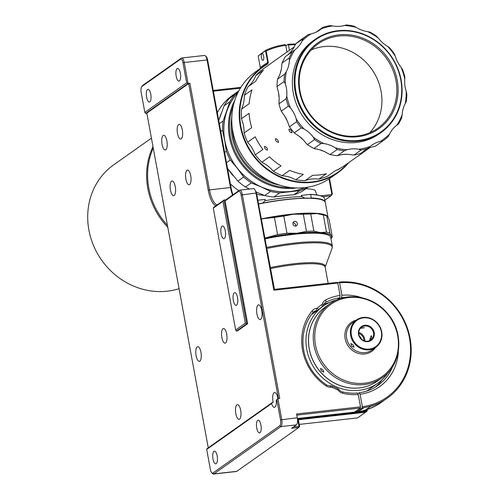 <?xml version="1.0" encoding="UTF-8"?>
<svg xmlns="http://www.w3.org/2000/svg" width="499" height="499" viewBox="0 0 499 499"><rect width="100%" height="100%" fill="white"/><g stroke="black" fill="none" stroke-linecap="round" stroke-linejoin="round"><path stroke-width="0.75" d="M179.06 288.696A70.858 64.932 -125.2 0 1 167.24 291.198A70.858 64.932 -125.2 0 1 93.594 245.683A70.858 64.932 -125.2 0 1 113.772 164.776L151.434 138.167M177.494 133.42A7.379 2.638 83.6 0 1 179.091 124.382A7.379 2.638 83.6 0 1 182.322 130.008A7.379 2.638 83.6 0 1 180.725 139.053A7.379 2.638 83.6 0 1 177.494 133.42M162.05 144.336A7.379 2.638 83.6 0 1 163.647 135.291A7.379 2.638 83.6 0 1 166.878 140.924A7.379 2.638 83.6 0 1 165.281 149.962A7.379 2.638 83.6 0 1 162.05 144.336M170.44 190.032A7.379 2.638 83.6 0 1 172.03 180.994A7.379 2.638 83.6 0 1 175.268 186.626A7.379 2.638 83.6 0 1 173.671 195.664A7.379 2.638 83.6 0 1 170.44 190.032M185.884 179.122A7.379 2.638 83.6 0 1 187.474 170.078A7.379 2.638 83.6 0 1 190.705 175.71A7.379 2.638 83.6 0 1 189.115 184.755A7.379 2.638 83.6 0 1 185.884 179.122M325.286 202.369A59.05 10.66 169.6 0 0 325.261 202.182A59.05 10.66 169.6 0 0 311.251 197.966L310.627 194.535L310.222 194.385L301.24 195.39L302.107 196.6L304.608 198.153M325.261 202.182L324.631 198.752A59.05 10.66 169.6 0 0 323.29 197.011A59.05 10.66 169.6 0 0 310.627 194.535M258.763 203.848A58.851 10.622 -10.4 0 1 279.297 200.33A58.851 10.622 -10.4 0 1 310.921 198.197A58.851 10.622 -10.4 0 1 323.764 200.667A58.851 10.622 -10.4 0 1 323.876 200.741M310.921 198.197L311.251 197.966M258.788 204.004A59.05 10.66 -10.4 0 1 279.371 200.473A59.05 10.66 -10.4 0 1 323.988 200.816A59.05 10.66 -10.4 0 1 325.329 202.563L328.024 217.246M147.542 89.502A6.4 2.283 -96.4 0 0 146.488 96.563A6.4 2.283 -96.4 0 0 149.388 102.046A6.4 2.283 -96.4 0 0 149.812 101.877A6.4 2.283 -96.4 0 0 150.873 94.822A6.4 2.283 -96.4 0 0 147.966 89.333A6.4 2.283 -96.4 0 0 147.542 89.502M177.145 68.588A6.4 2.283 -96.4 0 0 176.085 75.648A6.4 2.283 -96.4 0 0 178.991 81.131A6.4 2.283 -96.4 0 0 179.415 80.963A6.4 2.283 -96.4 0 0 180.47 73.908A6.4 2.283 -96.4 0 0 177.569 68.419A6.4 2.283 -96.4 0 0 177.145 68.588M200.947 352.306A7.379 2.638 -96.4 0 0 197.716 346.674A7.379 2.638 -96.4 0 0 196.119 355.718A7.379 2.638 -96.4 0 0 199.357 361.345A7.379 2.638 -96.4 0 0 200.947 352.306M213.946 451.296A6.4 2.283 -96.4 0 0 212.886 458.356A6.4 2.283 -96.4 0 0 215.793 463.839A6.4 2.283 -96.4 0 0 216.217 463.671A6.4 2.283 -96.4 0 0 217.271 456.616A6.4 2.283 -96.4 0 0 214.37 451.127A6.4 2.283 -96.4 0 0 213.946 451.296M240.668 410.284A7.379 2.638 -96.4 0 0 237.437 404.658A7.379 2.638 -96.4 0 0 235.84 413.696A7.379 2.638 -96.4 0 0 239.071 419.328A7.379 2.638 -96.4 0 0 240.668 410.284M226.689 334.118A7.379 2.638 -96.4 0 0 223.452 328.492A7.379 2.638 -96.4 0 0 221.862 337.53A7.379 2.638 -96.4 0 0 225.093 343.162A7.379 2.638 -96.4 0 0 226.689 334.118M257.702 420.376A6.4 2.283 -96.4 0 0 256.648 427.437A6.4 2.283 -96.4 0 0 259.549 432.926A6.4 2.283 -96.4 0 0 259.973 432.752A6.4 2.283 -96.4 0 0 261.027 425.697A6.4 2.283 -96.4 0 0 258.126 420.208A6.4 2.283 -96.4 0 0 257.702 420.376M261.513 218.855A59.05 10.66 -10.4 0 1 282.097 215.331A59.05 10.66 -10.4 0 1 328.005 217.221M256.929 313.915A7.379 2.638 83.6 0 1 258.519 304.877A7.379 2.638 83.6 0 1 261.757 310.509A7.379 2.638 83.6 0 1 260.16 319.547A7.379 2.638 83.6 0 1 256.929 313.915M271.612 403.554A7.379 2.638 -96.4 0 0 274.406 407.346A7.379 2.638 -96.4 0 0 276.265 400.267L276.833 399.867L280.507 419.859A4.921 1.759 83.6 0 1 279.771 425.759L212.848 473.046A4.921 1.759 -96.4 0 1 211.807 472.877A4.921 1.759 -96.4 0 1 210.366 469.422L206.692 449.424L271.612 403.554L272.286 402.55L273.202 402.444A7.379 2.638 83.6 0 1 273.003 401.508A7.379 2.638 83.6 0 1 274.6 392.47A7.379 2.638 83.6 0 1 277.831 398.102A7.379 2.638 83.6 0 1 277.912 398.582M222.055 226.153A6.4 2.283 -96.4 0 0 221.001 233.208A6.4 2.283 -96.4 0 0 223.901 238.697A6.4 2.283 -96.4 0 0 224.325 238.528A6.4 2.283 -96.4 0 0 225.38 231.467A6.4 2.283 -96.4 0 0 222.479 225.985A6.4 2.283 -96.4 0 0 222.055 226.153M234.287 292.801A6.4 2.283 -96.4 0 0 233.233 299.855A6.4 2.283 -96.4 0 0 236.133 305.344A6.4 2.283 -96.4 0 0 236.557 305.176A6.4 2.283 -96.4 0 0 237.611 298.115A6.4 2.283 -96.4 0 0 234.711 292.626A6.4 2.283 -96.4 0 0 234.287 292.801M332.303 386.226L332.234 387.411A49.208 45.091 54.8 0 0 337.424 389.7L337.293 388.434L331.548 385.87A3.936 3.605 54.8 0 0 330.176 385.764A5.907 5.414 -125.2 0 1 330.17 385.764A5.907 5.414 -125.2 0 1 326.352 384.785A49.208 45.091 -125.2 0 1 313.079 312.474A5.907 5.414 -125.2 0 1 314.033 311.594A5.907 5.414 -125.2 0 1 316.397 310.702L316.397 310.702A3.936 3.605 54.8 0 0 317.975 310.11A3.936 3.605 54.8 0 0 318.293 309.848A47.237 43.288 -125.2 0 1 322.167 306.729A47.237 43.288 -125.2 0 1 322.285 306.648A3.936 3.605 54.8 0 0 322.298 306.642A3.936 3.605 54.8 0 0 323.539 304.976A5.907 5.414 -125.2 0 1 325.404 302.475A5.907 5.414 -125.2 0 1 326.003 302.113A49.208 45.091 -125.2 0 1 339.782 297.816L340.075 295.458A51.179 46.9 54.8 0 0 325.71 299.93A7.872 7.217 54.8 0 0 322.429 303.748L323.539 304.976M337.293 388.434L338.048 388.746A3.936 3.605 54.8 0 1 339.089 389.694L338.322 390.368A1.971 1.803 54.8 0 0 337.424 389.7M337.075 299.812A47.237 43.288 54.8 0 0 323.346 306.024A47.237 43.288 54.8 0 0 306.76 349.5A47.237 43.288 54.8 0 0 358.993 390.305A47.237 43.288 54.8 0 0 377.868 383.182A47.237 43.288 54.8 0 0 388.309 372.323M312.031 313.784L316.397 310.702L316.697 308.345A7.872 7.217 54.8 0 0 312.274 310.702A51.179 46.9 54.8 0 0 326.072 385.914A7.872 7.217 54.8 0 0 331.161 387.212A7.872 7.217 54.8 0 0 331.168 387.212L330.176 385.764M325.161 307.153A45.272 41.486 54.8 0 0 309.23 348.845A45.272 41.486 54.8 0 0 377.406 381.099M377.437 381.08A45.272 41.486 -125.2 0 1 320.258 371.668A45.272 41.486 -125.2 0 1 325.192 307.128L329.901 303.804A45.272 41.486 54.8 0 0 324.968 368.337A45.272 41.486 54.8 0 0 382.153 377.749L377.437 381.08M383.201 400.859L383.481 400.828A65.02 59.587 -125.2 0 1 381.966 401.938L381.479 402.281A65.02 59.587 -125.2 0 1 358.232 411.706L356.386 411.925L355.906 411.176M321.319 370.919L323.801 372.148L322.928 369.778L320.533 368.468L321.319 370.919M354.702 343.786A16.729 15.332 54.8 0 0 375.834 347.267A16.729 15.332 54.8 0 0 377.662 323.414A16.729 15.332 54.8 0 0 356.523 319.94A16.729 15.332 54.8 0 0 354.702 343.786M354.047 347.229L353.124 344.903L350.847 343.493L351.514 346.038L354.078 347.198M355.3 343.293A16.143 14.789 54.8 0 0 376.864 345.713A16.143 14.789 54.8 0 0 377.45 323.639A16.143 14.789 54.8 0 0 355.881 321.213A16.143 14.789 54.8 0 0 355.3 343.293M360.74 327.937L364.42 327.724L359.891 328.454M369.915 340.156C369.703 339.551 370.146 338.066 371.237 335.69C372.223 336.594 371.78 338.085 369.915 340.156L369.722 340.231M358.756 332.446A7.872 7.217 -125.2 0 1 362.767 335.035A7.872 7.217 -125.2 0 1 364.788 340.985M371.58 328.81A7.872 7.217 54.8 0 0 361.638 327.169A7.872 7.217 54.8 0 0 360.777 338.397A7.872 7.217 54.8 0 0 370.726 340.031A7.872 7.217 54.8 0 0 371.58 328.81M265.181 238.834A58.065 10.479 -10.4 0 1 329.402 235.678A58.065 10.479 -10.4 0 1 329.739 235.921A58.065 10.479 -10.4 0 1 330.718 237.393L332.303 246.019A58.065 10.479 169.6 0 0 331.324 244.554A58.065 10.479 169.6 0 0 266.765 247.46M372.179 328.311A8.464 7.753 54.8 0 0 360.871 327.038A8.464 7.753 54.8 0 0 360.565 338.615A8.464 7.753 54.8 0 0 371.874 339.888A8.464 7.753 54.8 0 0 372.179 328.311M361.544 339.183A6.886 6.312 54.8 0 0 360.222 336.956A6.886 6.312 54.8 0 0 359.374 336.108M363.871 340.661A6.886 6.312 54.8 0 0 362.093 335.634A6.886 6.312 54.8 0 0 358.75 333.419M381.311 45.49A56.493 51.765 -125.2 0 1 390.343 123.166A56.493 51.765 -125.2 0 1 315.38 126.091A56.493 51.765 -125.2 0 1 306.355 48.415A56.493 51.765 -125.2 0 1 381.311 45.49M314.844 126.646A57.079 52.308 54.8 0 0 381.093 132.547A57.079 52.308 54.8 0 0 381.467 45.209A57.079 52.308 54.8 0 0 315.212 39.309A57.079 52.308 54.8 0 0 314.844 126.646M315.212 39.309L313.347 40.625A57.079 52.308 54.8 0 0 312.979 127.969A57.079 52.308 54.8 0 0 379.228 133.863L381.093 132.547M379.072 48.228A52.651 48.247 54.8 0 0 309.205 50.954A52.651 48.247 54.8 0 0 317.62 123.353A52.651 48.247 54.8 0 0 387.486 120.627A52.651 48.247 54.8 0 0 379.072 48.228M378.18 49.158A51.671 47.349 54.8 0 0 318.206 43.818A51.671 47.349 54.8 0 0 317.875 122.879A51.671 47.349 54.8 0 0 377.843 128.218A51.671 47.349 54.8 0 0 378.18 49.158M369.815 132.697A51.671 47.349 54.8 0 0 363.247 59.705A51.671 47.349 54.8 0 0 311.307 49.888M314.489 139.601L313.291 137.175A29.522 27.058 54.8 0 0 309.018 132.541A29.522 27.058 54.8 0 0 303.953 128.873L301.315 127.881L294.235 132.877L296.231 134.325A29.522 27.058 -125.2 0 1 301.296 137.998A29.522 27.058 -125.2 0 1 305.569 142.633L307.409 144.604L314.489 139.601A64.957 59.524 54.8 0 0 321 143.544L313.921 148.54L316.123 149.02A29.522 27.058 -125.2 0 1 327.55 153.268L330.051 154.54A64.957 59.524 54.8 0 0 337.33 155.725L339.351 155.189A29.522 27.058 -125.2 0 1 351.134 154.734L353.959 155.077A64.957 59.524 54.8 0 0 360.896 153.336L370.108 146.45A63.972 58.62 -125.2 0 1 358.856 149.276A29.522 27.058 54.8 0 0 347.073 149.737L344.41 150.723L337.33 155.725M261.445 57.79A3.343 1.198 -96.4 0 0 262.911 60.342A3.343 1.198 -96.4 0 0 263.628 56.244A3.343 1.198 -96.4 0 0 262.168 53.692A3.343 1.198 -96.4 0 0 261.445 57.79M263.116 66.479L255.65 71.756A64.957 59.524 54.8 0 0 232.846 131.536A64.957 59.524 54.8 0 0 330.619 177.85L338.085 172.579A64.957 59.524 -125.2 0 1 240.306 126.266A64.957 59.524 -125.2 0 1 263.116 66.479A64.957 59.524 -125.2 0 1 266.89 64.04A1.971 1.803 54.8 0 0 267.695 62.157L265.524 50.748L265.83 50.218A77.75 71.245 -125.2 0 1 285.235 44.617L285.734 45.34L286.962 52.039M348.826 162.574A64.957 59.524 -125.2 0 1 338.085 172.579M347.684 163.385A64.558 59.163 -125.2 0 1 285.528 178.779A64.558 59.163 -125.2 0 1 240.805 126.128A64.558 59.163 -125.2 0 1 267.221 64.284A2.364 2.164 54.8 0 0 268.188 62.026L266.179 51.066L265.636 50.917M305.095 180.626L305.981 180.332A29.522 27.058 -125.2 0 1 311.669 179.035A29.522 27.058 -125.2 0 1 317.595 179.035L318.83 179.091L326.421 173.727A62.986 57.722 -125.2 0 1 319.634 174.912A62.986 57.722 -125.2 0 1 312.692 175.261L305.095 180.626A62.986 57.722 -125.2 0 1 295.745 179.765L303.342 174.401A62.986 57.722 -125.2 0 1 289.645 170.34L282.054 175.704A62.986 57.722 -125.2 0 1 273.44 171.238L281.031 165.874A62.986 57.722 -125.2 0 1 269.466 156.836L261.869 162.2A62.986 57.722 -125.2 0 1 255.307 154.815L262.904 149.451A62.986 57.722 -125.2 0 1 255.22 136.813L247.623 142.178A62.986 57.722 -125.2 0 1 244.111 132.99L251.702 127.625A62.986 57.722 -125.2 0 1 249.076 113.31L241.485 118.675A62.986 57.722 -125.2 0 1 241.553 109.088L249.144 103.723A62.986 57.722 -125.2 0 1 251.976 89.914L244.379 95.278A62.986 57.722 -125.2 0 1 248.022 86.745L255.613 81.381A62.986 57.722 -125.2 0 1 263.472 70.178L255.875 75.542A62.986 57.722 -125.2 0 1 262.536 69.367L270.127 64.003A62.986 57.722 -125.2 0 1 272.105 62.543L294.136 46.975M367.545 148.64A62.986 57.722 54.8 0 0 368.025 148.39M370.033 147.592L344.797 165.418A62.986 57.722 -125.2 0 1 335.091 170.851L327.494 176.216A62.986 57.722 -125.2 0 1 318.83 179.091M336.326 170.302A29.522 27.058 -125.2 0 1 338.01 169.716L342.757 166.791M289.008 129.122C288.952 131.094 289.925 132.329 291.927 132.84C291.915 130.925 290.942 129.69 289.008 129.122L288.99 129.141M304.677 187.636A59.05 54.11 -125.2 0 1 290.087 191.491A59.05 54.11 -125.2 0 1 231.124 158.638A59.05 54.11 -125.2 0 1 237.761 92.939M275.498 138.672C275.436 140.643 276.409 141.878 278.417 142.39C278.405 140.475 277.432 139.233 275.498 138.672L275.479 138.685M264.557 146.4C264.495 148.371 265.468 149.606 267.476 150.118C267.464 148.203 266.491 146.968 264.557 146.4L264.539 146.419M297.36 223.508A2.458 2.183 59 0 0 292.925 223.932A2.458 2.183 59 0 0 297.36 223.508M293.206 222.28L295.689 224.513L295.414 226.109M237.798 91.598L232.653 95.234A59.05 54.11 54.8 0 0 217.314 112.68M237.1 92.159A59.05 54.11 54.8 0 0 236.008 93.039M221.213 113.385A59.05 54.11 54.8 0 0 219.535 118.201M228.299 169.448A59.05 54.11 54.8 0 0 233.532 176.11M256.648 192.352A59.05 54.11 54.8 0 0 257.977 192.863M230.37 183.819A59.05 54.11 54.8 0 0 238.803 190.674M264.869 195.558L257.035 194.46M293.955 194.735L299.749 190.643A60.036 55.015 -125.2 0 0 307.958 187.256L302.169 191.348A60.036 55.015 -125.2 0 1 293.955 194.735L293.225 194.841A54.547 9.849 169.6 0 0 274.506 196.93L273.857 196.98A60.036 55.015 -125.2 0 1 264.763 195.527L256.642 192.302M258.095 200.211L265.25 199.413L264.857 200.76L262.798 203.049M316.996 194.978L314.975 190.125A53.368 9.637 -10.4 0 0 305.956 188.678M329.028 178.929L331.885 194.479A83.458 76.478 -125.2 0 1 331.829 194.56L320.714 195.801M213.372 91.198L240.35 88.186M249.488 189.04L245.433 187A60.036 55.015 -125.2 0 1 237.886 181.106L227.544 168.412M218.762 120.565L224.07 105.838A60.036 55.015 -125.2 0 1 229.197 98.528L238.896 90.718M304.727 187.63A59.05 54.11 -125.2 0 1 290.019 191.535A59.05 54.11 -125.2 0 1 261.208 186.944A59.05 54.11 -125.2 0 1 237.312 168.275L230.301 159.998A60.036 55.015 -125.2 0 1 226.328 151.234L224.725 140.537L222.479 130.289A60.036 55.015 -125.2 0 1 223.147 121.008L219.335 123.702M220.764 131.499L222.479 130.289M226.328 151.234L224.612 152.445M299.749 190.643L279.652 192.888A60.036 55.015 -125.2 0 1 270.552 191.435L261.208 186.944L251.228 182.908A60.036 55.015 -125.2 0 1 243.68 177.014L237.312 168.275A59.05 54.11 -125.2 0 1 224.725 140.537A59.05 54.11 -125.2 0 1 226.827 111.152A59.05 54.11 -125.2 0 1 237.786 92.889M273.857 196.98L279.652 192.888M270.552 191.435L264.763 195.527M245.433 187L251.228 182.908M243.68 177.014L237.886 181.106M226.49 162.686L230.301 159.998M223.147 121.008L229.864 101.746A60.036 55.015 -125.2 0 1 234.985 94.436L229.197 98.528M224.07 105.838L229.864 101.746M234.985 94.436L238.347 91.76M291.94 50.486A62.986 57.722 54.8 0 0 290.418 52.339M281.174 69.922A62.986 57.722 54.8 0 0 280.132 73.627M278.592 93.032A62.986 57.722 54.8 0 0 279.134 97.773M284.873 116.373A62.986 57.722 54.8 0 0 287.293 120.995M299.294 136.358A62.986 57.722 54.8 0 0 303.143 139.782M319.815 149.806A62.986 57.722 54.8 0 0 324.101 151.39M343.368 154.434A62.986 57.722 54.8 0 0 346.892 154.291M255.875 75.542L255.357 76.659A29.522 27.058 -125.2 0 1 248.714 86.14L248.022 86.745M244.379 95.278L244.285 96.507A29.522 27.058 -125.2 0 1 241.89 108.189L241.553 109.088M241.485 118.675L241.809 119.841A29.522 27.058 -125.2 0 1 244.03 131.948L244.111 132.99M247.623 142.178L248.302 143.113A29.522 27.058 -125.2 0 1 254.802 153.804L255.307 154.815M261.869 162.2L262.78 162.786A29.522 27.058 -125.2 0 1 272.566 170.427L273.44 171.238M282.054 175.704L283.033 175.854A29.522 27.058 -125.2 0 1 294.616 179.291L295.745 179.765M285.821 45.833L287.973 44.311L288.472 45.035L289.439 50.293M265.83 50.218L258.201 55.925L260.235 67.427A1.971 1.803 -125.2 0 1 260.06 68.637M295.67 44.031A77.75 71.245 54.8 0 0 287.973 44.311M266.179 51.066A76.765 70.347 -125.2 0 1 285.734 45.34M288.472 45.035A76.765 70.347 -125.2 0 1 295.308 44.754M258.201 55.925L265.524 50.748M367.638 148.571A29.522 27.058 -125.2 0 1 372.728 146.812L375.491 146.138A64.957 59.524 54.8 0 0 375.853 145.889L382.933 140.886A64.957 59.524 54.8 0 0 388.116 136.732L389.432 134.206A63.972 58.62 -125.2 0 1 380.45 141.354A29.522 27.058 54.8 0 0 371.612 145.303A29.522 27.058 54.8 0 0 370.108 146.45M289.482 126.79L296.562 121.787L296.25 118.999A29.522 27.058 54.8 0 0 290.43 107.896L288.347 106.119L281.268 111.121L282.708 113.354A29.522 27.058 -125.2 0 1 288.528 124.457L289.482 126.79A64.957 59.524 54.8 0 0 294.235 132.877M278.997 103.811L286.077 98.808L286.75 96.045A29.522 27.058 54.8 0 0 285.334 83.838L284.074 81.574L276.995 86.577L277.612 89.29A29.522 27.058 -125.2 0 1 279.028 101.503L278.997 103.811A64.957 59.524 54.8 0 0 281.268 111.121M277.556 79.154L284.636 74.158L286.239 71.806A29.522 27.058 54.8 0 0 289.432 60.348L289.146 57.99L282.066 62.986L281.71 65.806A29.522 27.058 -125.2 0 1 278.517 77.258L277.556 79.154A64.957 59.524 54.8 0 0 276.995 86.577M282.066 62.986A64.957 59.524 54.8 0 1 285.372 56.587L294.784 49.969A29.522 27.058 54.8 0 0 302.113 41.012L302.787 38.941L295.714 43.943L294.391 46.469A29.522 27.058 -125.2 0 1 287.536 55.052M295.714 43.943A64.957 59.524 54.8 0 1 300.891 39.789L307.97 34.787A64.957 59.524 54.8 0 1 308.332 34.537L311.095 33.863A29.522 27.058 54.8 0 0 319.934 29.921A29.522 27.058 54.8 0 0 321.437 28.767L322.928 27.339A64.957 59.524 54.8 0 1 329.864 25.599L332.69 25.942A29.522 27.058 54.8 0 0 344.472 25.486L346.493 24.95A64.957 59.524 54.8 0 1 353.772 26.135L356.274 27.408A29.522 27.058 54.8 0 0 367.701 31.655L369.902 32.136A64.957 59.524 54.8 0 1 376.414 36.071L378.254 38.043A29.522 27.058 54.8 0 0 387.592 46.351L389.588 47.798A64.957 59.524 54.8 0 1 394.341 53.886L395.295 56.219A29.522 27.058 54.8 0 0 401.115 67.321L402.556 69.554A64.957 59.524 54.8 0 1 404.826 76.865L404.795 79.173A29.522 27.058 54.8 0 0 406.217 91.386L406.828 94.099A64.957 59.524 54.8 0 1 406.267 101.522L405.313 103.418A29.522 27.058 54.8 0 0 402.113 114.87L401.757 117.689A64.957 59.524 54.8 0 1 398.458 124.089L396.761 125.249A29.522 27.058 54.8 0 0 389.432 134.206M396.287 125.623L398.458 124.089M375.491 146.138L382.571 141.142L380.45 141.354M353.959 155.077L361.039 150.074L358.856 149.276M330.051 154.54L337.131 149.538L335.272 147.81A29.522 27.058 54.8 0 0 323.845 143.562L321 143.544M307.409 144.604A64.957 59.524 54.8 0 0 313.921 148.54M322.928 27.339L316.185 32.104M406.217 91.386A63.972 58.62 -125.2 0 1 405.313 103.418M401.115 67.321A63.972 58.62 -125.2 0 1 404.795 79.173M387.592 46.351A63.972 58.62 -125.2 0 1 395.295 56.219M367.701 31.655A63.972 58.62 -125.2 0 1 378.254 38.043M344.472 25.486A63.972 58.62 -125.2 0 1 356.274 27.408M321.437 28.767A63.972 58.62 -125.2 0 1 332.69 25.942M302.113 41.012A63.972 58.62 -125.2 0 1 311.095 33.863M289.432 60.348A63.972 58.62 -125.2 0 1 294.784 49.969M285.334 83.838A63.972 58.62 -125.2 0 1 286.239 71.806M290.43 107.896A63.972 58.62 -125.2 0 1 286.75 96.045M303.953 128.873A63.972 58.62 -125.2 0 1 296.25 118.999M323.845 143.562A63.972 58.62 -125.2 0 1 313.291 137.175M347.073 149.737A63.972 58.62 -125.2 0 1 335.272 147.81M402.113 114.87A63.972 58.62 -125.2 0 1 396.761 125.249M382.571 141.142A64.957 59.524 54.8 0 0 382.933 140.886M361.039 150.074A64.957 59.524 54.8 0 0 367.975 148.334M337.131 149.538A64.957 59.524 54.8 0 0 344.41 150.723M296.562 121.787A64.957 59.524 54.8 0 0 301.315 127.881M286.077 98.808A64.957 59.524 54.8 0 0 288.347 106.119M284.636 74.158A64.957 59.524 54.8 0 0 284.074 81.574M292.445 51.584A64.957 59.524 54.8 0 0 289.146 57.99M307.97 34.787A64.957 59.524 54.8 0 0 302.787 38.941M265.125 238.522A57.672 10.41 -10.4 0 1 328.953 235.378L329.402 235.678M299.244 424.412L357.633 417.888L365.736 412.112M365.642 412.23L298.383 419.74M265.044 238.092A59.05 10.66 -10.4 0 1 267.158 237.661A59.05 10.66 -10.4 0 1 296.893 233.239A59.05 10.66 -10.4 0 1 320.358 232.59A59.05 10.66 -10.4 0 1 331.267 235.877A59.05 10.66 -10.4 0 1 330.968 238.728L331.735 237.655A60.036 10.835 -10.4 0 0 332.259 236.694L329.109 219.554L327.774 216.834L326.751 215.861A59.05 10.66 -10.4 0 0 316.865 213.547L323.34 214.982L326.483 232.116A60.036 10.835 -10.4 0 1 329.933 233.158L331.267 235.877L332.259 236.694M381.966 401.938A65.02 59.587 -125.2 0 1 365.873 409.735L370.701 406.329A65.02 59.587 54.8 0 0 386.787 398.526L387.274 398.19A65.02 59.587 54.8 0 0 406.342 325.304A65.02 59.587 54.8 0 0 340.96 281.941L339.152 282.128L339.619 282.808L341.902 295.252A51.179 46.9 -125.2 0 1 361.557 297.622M383.481 400.828L384.336 400.167M298.365 419.634L365.823 412.099L367.295 410.739L367.077 409.548M265.038 238.042L277.575 234.617A60.036 10.835 -10.4 0 1 286.962 233.22L296.893 233.239L306.467 231.361A60.036 10.835 -10.4 0 1 313.877 231.149L320.358 232.59L326.483 232.116M341.902 295.252L341.609 297.616L340.125 298.664M341.609 297.616A49.208 45.091 -125.2 0 1 344.784 297.441M337.804 283.083L339.152 282.128M358.232 411.706L364.027 407.614A65.02 59.587 54.8 0 0 387.274 398.19M364.027 407.614L362.218 407.808L356.386 411.925M367.295 410.739L366.94 410.665L366.852 411.376L298.252 419.035M313.877 231.149L310.734 214.015L316.865 213.547A59.05 10.66 -10.4 0 0 293.4 214.202L303.323 214.221A60.036 10.835 -10.4 0 1 310.734 214.015M303.323 214.221L306.467 231.361M286.962 233.22L283.819 216.079L293.4 214.202A59.05 10.66 -10.4 0 0 263.665 218.624L274.431 217.477L277.575 234.617M274.431 217.477A60.036 10.835 -10.4 0 1 283.819 216.079M261.557 219.08L263.665 218.624A59.05 10.66 -10.4 0 0 261.551 219.049M329.933 233.158L326.783 216.017A60.036 10.835 -10.4 0 0 323.34 214.982M382.521 379.334A49.208 45.091 -125.2 0 1 375.179 387.218M362.218 407.808L362.355 406.697A64.04 58.682 54.8 0 0 409.511 338.216A64.04 58.682 54.8 0 0 339.619 282.808M357.752 393.742L359.08 392.807L360.072 394.254L362.355 406.697M398.271 351.795A7.872 7.217 -125.2 0 1 398.271 353.043A51.179 46.9 -125.2 0 1 360.072 394.254M359.08 392.807A49.208 45.091 54.8 0 0 377.824 385.496A49.208 45.091 54.8 0 0 392.607 366.678M359.405 411.507L366.94 410.665L366.753 409.654M356.336 411.85L354.695 412.031M322.298 306.642L321.799 304.583A1.971 1.803 54.8 0 0 322.429 303.748M321.799 304.583A49.208 45.091 54.8 0 0 317.645 307.914L318.293 309.848M316.697 308.345A1.971 1.803 54.8 0 0 317.645 307.914M332.234 387.411A1.971 1.803 54.8 0 0 331.168 387.212M338.322 390.368A7.872 7.217 54.8 0 0 342.844 393.312A51.179 46.9 54.8 0 0 358.245 394.459L357.253 393.006A49.208 45.091 -125.2 0 1 342.482 391.902A5.907 5.414 -125.2 0 1 339.089 389.694M276.833 399.867L277.893 398.582L276.265 400.267M211.807 472.877L212.693 473.694A5.907 2.108 -96.4 0 0 213.541 474.05A5.907 2.108 -96.4 0 0 213.934 473.894L280.856 426.608A5.907 2.108 -96.4 0 0 281.742 419.528L277.893 398.582L279.721 398.383L242.327 194.635A5.907 2.108 -96.4 0 0 239.745 190.131A5.907 2.108 -96.4 0 0 239.352 190.287L225.835 199.831L225.099 200.885L247.641 323.708L237.343 330.98L236.432 331.087L246.724 323.807L224.007 200.037L225.835 199.831M222.947 201.322L213.298 208.139L213.715 207.316L224.007 200.037L222.947 201.322L245.315 323.184L247.641 323.708M245.315 323.184L235.665 330.007L213.298 208.139M236.432 331.087L235.665 330.007M296.78 415.124L360.372 408.026L354.577 412.118L297.385 418.505M358.245 394.459L360.515 406.847L296.568 413.989L297.267 417.794A5.907 2.108 -96.4 0 1 296.387 424.874L291.559 428.285L298.87 427.468L236.776 471.343A5.907 2.108 -96.4 0 1 236.383 471.499L213.541 474.05M360.515 406.847L360.372 408.026M311.688 314.264L311.657 314.283A3.936 3.605 54.8 0 0 312.823 313.746L317.975 310.11M336.906 299.849L339.782 297.816M329.49 302.463A49.208 45.091 54.8 0 0 323.782 304.384M239.745 190.131L253.442 188.597A5.907 2.108 -96.4 0 1 256.031 193.101L273.857 290.218L337.798 283.07L337.305 282.347L273.714 289.451M337.798 283.07L340.075 295.458M272.286 402.55L207.11 448.601L206.692 449.424M278.454 398.52L241.092 194.966A4.921 1.759 -96.4 0 0 238.609 191.342L239.352 190.287M297.585 418.48L299.02 426.289L298.87 427.468L299.606 426.414L293.518 426.901M225.099 200.885L238.609 191.342M146.874 113.323L145.602 113.466L144.835 112.387L186.663 82.834L188.073 83.458L184.231 62.512L207.066 59.961L230.482 187.537L209.474 189.888A19.686 7.03 -96.4 0 0 217.202 204.846M145.602 113.466L188.073 83.458L189.901 83.252L209.474 189.888L208.239 190.213A20.665 7.385 -96.4 0 0 215.886 205.775M189.901 83.252L188.666 83.583L146.837 113.136L208.258 447.79M208.239 190.213L188.666 83.583M186.663 82.834L182.996 62.837A4.921 1.759 -96.4 0 0 180.513 59.213L141.903 86.495L142.639 85.441A5.907 2.108 -96.4 0 0 142.284 85.822L141.604 86.814A4.921 1.759 83.6 0 1 141.903 86.495M141.604 86.814A4.921 1.759 83.6 0 0 141.167 92.396L144.835 112.387M255.812 192.096L273.901 289.432M255.607 191.379L256.237 191.66L256.031 192.071M207.659 60.086L207.066 59.961A5.907 2.108 -96.4 0 0 205.332 55.813L206.212 56.63A4.921 1.759 83.6 0 1 207.659 60.086L231.074 187.661L230.482 187.537A19.686 7.03 -96.4 0 0 232.54 195.097M182.996 62.837L184.231 62.512A5.907 2.108 -96.4 0 0 181.642 58.003A5.907 2.108 -96.4 0 0 181.249 58.158L142.639 85.441M256.237 191.66L274.456 289.37M298.14 418.418L299.606 426.414M231.074 187.661A20.665 7.385 -96.4 0 0 232.946 194.81M205.332 55.813A5.907 2.108 -96.4 0 0 204.484 55.451L181.642 58.003M323.177 196.937A58.851 10.622 169.6 0 0 323.065 196.862A58.851 10.622 169.6 0 0 322.853 196.725A58.851 10.622 169.6 0 0 310.222 194.385M324.886 200.149L331.012 195.814L322.853 196.725M331.012 195.814L331.872 194.791A83.651 76.659 54.8 0 0 332.016 194.585L332.346 193.911L329.54 178.592M240.874 87.35L213.229 90.438M264.857 200.76A54.971 9.924 -10.4 0 1 302.107 196.6M167.433 225.33A70.284 64.408 -125.2 0 1 148.789 187.992A70.284 64.408 -125.2 0 1 153.249 148.066M356.305 320.096A17.715 16.236 54.8 0 0 349.443 347.622A17.715 16.236 54.8 0 0 375.61 347.423M386.968 313.416A44.286 40.581 -125.2 0 1 385.365 373.994A44.286 40.581 -125.2 0 1 326.203 367.345A44.286 40.581 -125.2 0 1 327.799 306.773A44.286 40.581 -125.2 0 1 386.968 313.416M270.639 268.562A47.237 8.527 -10.4 0 1 324.375 265.942A47.237 8.527 -10.4 0 1 325.173 267.133L328.155 283.37M356.523 319.94L352.5 322.778A16.729 15.332 54.8 0 0 350.678 346.63A16.729 15.332 54.8 0 0 371.811 350.105L375.834 347.267M234.711 100.542A59.05 54.11 54.8 0 0 239.526 161.526A59.05 54.11 54.8 0 0 294.741 188.204A59.05 54.11 54.8 0 0 296.493 187.973M271.094 181.723A56.587 51.859 -125.2 0 1 232.122 126.565M279.858 185.173A57.167 52.389 -125.2 0 1 231.798 117.159M291.322 187.605A58.47 53.586 -125.2 0 1 233.332 105.532M268.188 62.026L260.235 67.427M266.89 64.04L267.221 64.284M266.946 248.465A57.803 10.435 -10.4 0 1 331.242 245.558A57.803 10.435 -10.4 0 1 332.097 248.165L332.303 246.019M270.452 267.564A47.505 8.577 -10.4 0 1 324.456 264.932A47.505 8.577 -10.4 0 1 325.167 267.052L332.097 248.165M324.868 302.918L326.003 302.113L325.71 299.93M313.079 312.474L312.274 310.702M326.352 384.785L326.072 385.914M342.482 391.902L342.844 393.312M280.507 419.859L297.267 417.794M279.771 425.759L280.856 426.608L296.387 424.874M256.031 193.101L241.092 194.966M212.848 473.046L213.934 473.894L236.776 471.343M180.513 59.213L181.249 58.158M152.987 146.625A70.858 64.932 54.8 0 0 167.789 227.301M323.346 306.024L319.896 308.463M382.153 377.749C402.1 364.576 404.546 332.253 387.23 313.129C372.971 295.77 346.605 291.404 329.901 303.804M377.868 383.182L366.703 391.073"/></g></svg>
